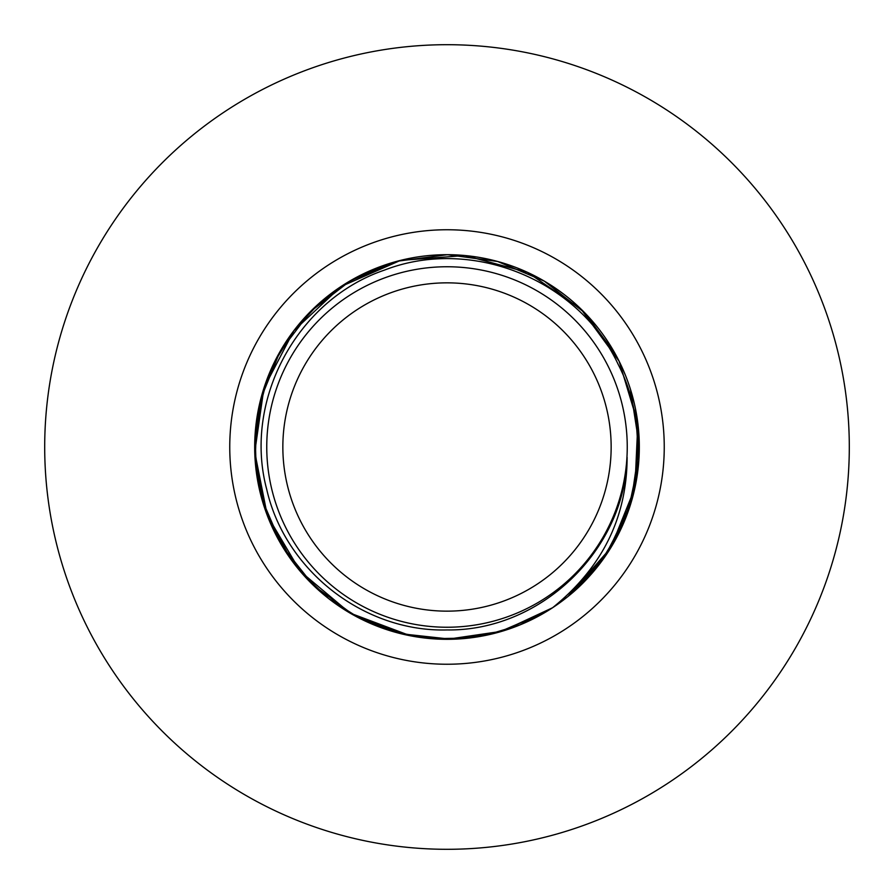 <?xml version="1.0" encoding="UTF-8"?>
<svg xmlns="http://www.w3.org/2000/svg" width="894" height="894" viewBox="0 0 894 894"><rect width="100%" height="100%" fill="white"/><g stroke="black" fill="none" stroke-linecap="round" stroke-linejoin="round"><path stroke-width="1.34" d="M447 611.15A164.15 164.15 0 0 0 589.157 364.92A164.15 164.15 0 0 0 304.843 364.92A164.15 164.15 0 0 0 447 611.15M447 849.3A402.3 402.3 0 0 0 795.403 245.85A402.3 402.3 0 0 0 98.597 245.85A402.3 402.3 0 0 0 447 849.3M447 627.242A180.242 180.242 0 0 0 603.092 356.874A180.242 180.242 0 0 0 290.908 356.874A180.242 180.242 0 0 0 447 627.242M627.119 457.303C626.962 517.57 602.131 567.712 552.626 607.708A192.311 192.311 0 0 0 567.891 596.566C635.936 542.502 657.537 440.82 618.235 364.506C578.44 279.207 470.97 236.452 384.454 270.111C296.473 300.004 242.989 400.881 266.725 489.376C285.22 570.987 364.417 632.17 447 629.946C541.026 631.242 624.928 549.911 627.119 457.303M447 664.242A217.242 217.242 0 0 0 635.142 338.379A217.242 217.242 0 0 0 258.858 338.379A217.242 217.242 0 0 0 447 664.242M531.539 619.732A192.311 192.311 0 0 0 552.626 607.708L567.891 596.566L610.68 547.966L634.908 487.923L637.835 423.242L619.14 361.243L580.921 308.978L527.516 272.357L464.992 255.528L400.434 260.411L341.139 286.449L293.858 330.679L263.931 388.097L254.756 452.185L267.373 515.693L300.362 571.422L349.967 613.038L410.569 635.824L447.469 639.311L484.347 635.645L519.839 624.984L552.637 607.708L502.126 631.242L447 639.311A192.311 192.311 0 0 0 466.478 638.327L466.478 638.327C489.264 635.969 510.943 629.767 531.539 619.732L538.747 616.022M539.574 615.564L549.441 609.764M384.945 264.982L349.062 281.498L318.923 303.535L293.623 330.992L274.089 362.819L261.082 397.819L255.081 434.663L256.321 471.987L264.736 508.362L280.034 542.423L301.613 572.886L328.679 598.611L360.204 618.614L395.003 632.147L431.757 638.707L469.093 638.037L505.591 630.169M615.485 354.281L584.832 312.889L544.301 281.118L497.656 261.484L447.503 254.689L397.316 261.216L350.56 280.615L310.497 311.537L279.878 351.845L260.847 398.735L254.701 448.978L261.875 499.075L281.867 545.563L313.302 585.235L354.002 615.329L401.138 633.757L451.448 639.255L501.456 631.443L547.687 610.848M630.527 389.549L639.311 446.072L631.075 502.685L606.545 554.381L567.902 596.555L603.741 558.426L627.979 512.038L638.808 460.835L635.444 408.614M630.114 388.242L628.303 382.878M621.855 366.931L618.022 359.053M610.758 346.168L605.417 337.977M597.214 326.913L590.576 319.057M581.413 309.458L573.646 302.273M563.6 294.07L554.794 287.734M477.877 257.181L466.836 255.718M454.476 254.835L443.245 254.723M255.483 464.522L266.893 514.408L291.042 559.521M302.865 574.317L306.039 577.826M318.42 590.006L320.79 592.096M336.032 604.065L342.201 608.244M356.058 616.447L361.388 619.207M365.657 621.263L367.099 621.922M626.001 376.687L622.135 367.546M312.419 309.626L304.977 317.336M295.948 327.964L291.422 333.965M290.796 334.825L290.17 335.708M280.872 350.124L277.218 356.684M271.117 369.233L267.82 377.156M267.429 378.151L256.768 418.805L255.181 460.801L262.769 502.149L279.14 540.848M418.437 637.176L429.835 638.539M446.575 639.311L498.439 632.304L546.491 611.574M573.255 592.063L567.902 596.555L598.891 564.952L621.844 527.091M626.493 516.05L630.393 504.887M633.6 493.499L636.115 481.911M637.903 470.199L638.975 458.376M639.311 446.519L638.919 434.663M637.791 422.884L636.539 414.481L639.065 456.655M585.693 580.217L590.442 575.088M546.681 611.462L552.235 607.965M447 639.311A192.311 192.311 0 0 1 263.104 390.723A192.311 192.311 0 0 1 554.638 287.633A192.311 192.311 0 0 1 567.891 596.566L575.255 590.297M583.592 582.374L594.164 570.797M599.092 564.695L606.154 554.939M612.323 545.251L618.145 534.701M623.084 524.331L627.577 513.145M631.209 502.249L634.304 490.605M636.573 479.352L638.148 468.098M593.907 322.902L589.615 317.996M578.586 306.754L572.942 301.669M570.875 299.903L570.048 299.199M561.51 292.494L555.755 288.393"/></g></svg>
